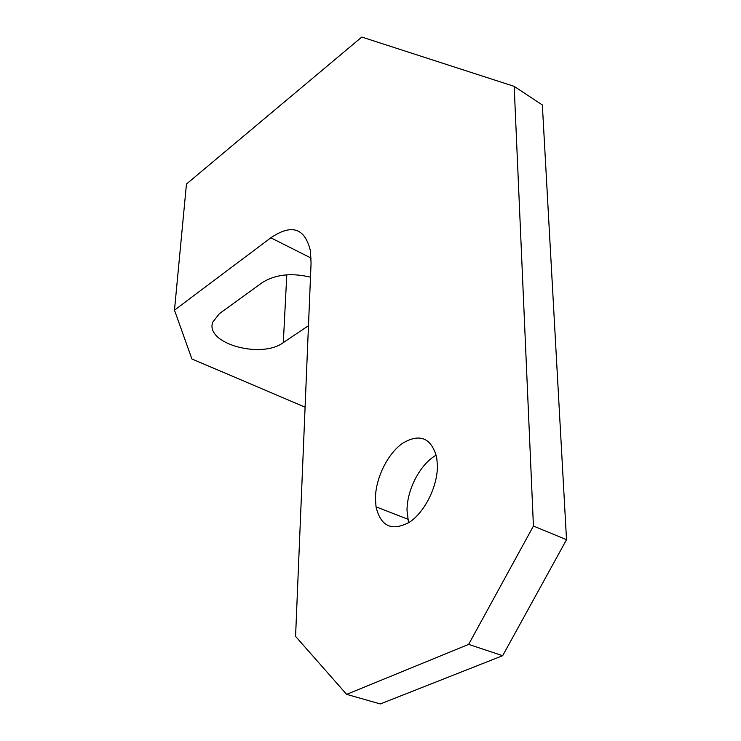 <?xml version="1.0" encoding="UTF-8"?>
<svg xmlns="http://www.w3.org/2000/svg" width="741" height="741" viewBox="0 0 741 741"><rect width="100%" height="100%" fill="white"/><g stroke="black" fill="none" stroke-linecap="round" stroke-linejoin="round"><path stroke-width="1.11" d="M308.469 325.707L283.321 342.601C261.202 359.255 204.525 343.398 212.797 322.057L219.429 313.619L262.203 282.645C275.235 274.448 291.324 272.623 310.488 277.162M437.412 465.394L436.681 457.271C431.216 437.885 419.943 433.152 402.835 443.099C387.793 453.436 375.678 477.871 375.428 498.239L376.02 506.835C380.67 526.314 391.711 531.501 409.134 522.405C424.75 512.383 437.718 486.291 437.412 465.394M408.55 522.785L407.031 510.669C406.818 489.644 420.267 463.986 436.227 455.131M346.631 694.363L380.3 703.95L502.667 655.692L468.636 644.392L346.631 694.363L295.576 636.38L311.063 263.342L310.47 251.014C304.977 227.996 291.759 223.587 270.826 237.805L174.478 310.164L191.891 358.968L305.088 407.152M174.478 310.164L186.454 184.046L361.812 37.05L514.18 86.364L533.427 526.036L566.522 539.707L542.347 104.972L514.18 86.364M566.522 539.707L502.667 655.692M468.636 644.392L533.427 526.036M311.1 258.081L270.826 237.805M286.786 274.818L283.321 342.601M407.735 519.163L376.02 506.835"/></g></svg>
